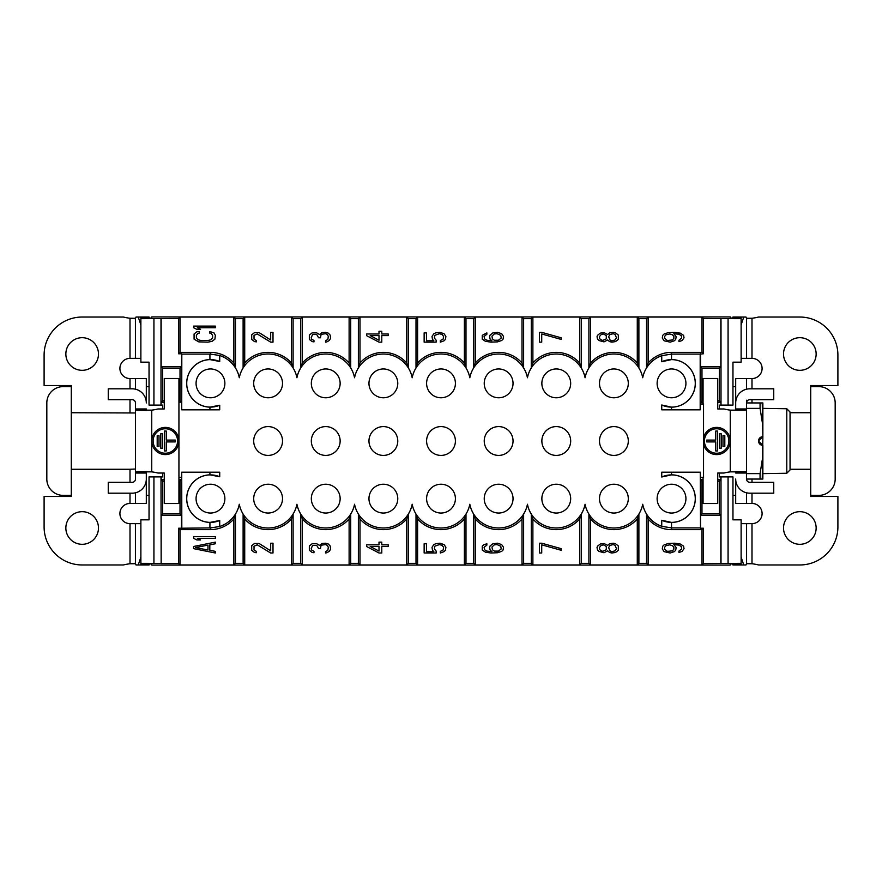 <?xml version="1.0" encoding="UTF-8"?>
<svg xmlns="http://www.w3.org/2000/svg" width="882" height="882" viewBox="0 0 882 882"><rect width="100%" height="100%" fill="white"/><g stroke="black" fill="none" stroke-linecap="round" stroke-linejoin="round"><path stroke-width="1.32" d="M746.558 492.817L746.558 503.446L751.993 503.446A10.099 10.099 0 0 1 762.092 513.545A10.099 10.099 0 0 1 751.993 523.643L741.123 523.643M741.123 358.357L751.993 358.357A10.099 10.099 0 0 1 762.092 368.455A10.099 10.099 0 0 1 751.993 378.554L746.558 378.554L746.558 389.183M746.558 378.554L735.687 378.554L735.687 410.141L746.558 410.141L746.558 400.219M703.064 404.011L703.064 378.477L717.739 378.477L717.739 408.961L723.99 408.961A54.375 54.375 0 0 0 730.252 410.141L746.558 410.141L746.558 479.058A3.263 3.263 0 0 0 749.821 482.322L773.746 482.322L773.746 493.192L749.821 493.192A14.134 14.134 0 0 1 735.687 479.058L735.687 503.446L746.558 503.446M130.007 482.322L130.007 469.268L135.442 469.026L135.442 471.859L135.442 402.942A3.263 3.263 0 0 0 132.179 399.678L108.254 399.678L108.254 388.808L132.179 388.808A14.134 14.134 0 0 1 146.313 402.942L146.313 378.554L130.007 378.554A10.099 10.099 0 0 1 119.908 368.455A10.099 10.099 0 0 1 130.007 358.357L140.877 358.357M146.313 410.45L146.313 408.961L135.442 408.961M140.877 523.643L130.007 523.643A10.099 10.099 0 0 1 119.908 513.545A10.099 10.099 0 0 1 130.007 503.446L146.313 503.446L146.313 471.55M146.313 473.039L135.442 473.039L146.313 473.039L146.313 479.058A14.134 14.134 0 0 1 132.179 493.192L108.254 493.192L108.254 482.322L132.179 482.322A3.263 3.263 0 0 0 135.442 479.058L135.442 471.859L146.599 471.561M135.442 503.446L135.442 492.817M135.442 389.183L135.442 378.554M661.743 526.311L661.743 520.259L671.533 522.42L671.533 527.91L661.743 526.311A29.36 29.36 0 0 1 642.713 504.25A29.36 29.36 0 0 1 585.075 504.25A29.36 29.36 0 0 1 527.447 504.25A29.36 29.36 0 0 1 469.819 504.25A29.36 29.36 0 0 1 412.181 504.25A29.36 29.36 0 0 1 354.553 504.25A29.36 29.36 0 0 1 296.925 504.25A29.36 29.36 0 0 1 239.287 504.25A29.36 29.36 0 0 1 219.717 526.499L219.717 520.501A23.737 23.737 0 0 1 186.73 498.628A23.737 23.737 0 0 1 219.717 476.765L219.717 472.179L181.725 472.179L181.725 477.283L178.936 477.283L178.936 503.523L164.261 503.523L164.261 473.039L158.01 473.039A54.375 54.375 0 0 0 151.748 471.859L135.442 471.859M146.599 410.439L135.442 410.141L151.748 410.141A54.375 54.375 0 0 0 158.01 408.961L164.261 408.961L164.261 378.477L178.936 378.477L178.936 440.868A13.594 13.594 0 0 0 165.342 427.406A13.594 13.594 0 0 0 151.748 441A13.594 13.594 0 0 0 165.342 454.594A13.594 13.594 0 0 0 178.936 441.132L178.936 440.868M71.288 412.732L135.442 412.974M146.313 386.625L149.036 386.625M149.036 495.375L146.313 495.375M646.539 563.355L638.888 563.355L638.888 514.074A29.382 29.382 0 0 0 642.713 504.35A29.382 29.382 0 0 0 646.539 514.074L646.539 563.355L648.149 564.965L701.973 564.965L703.384 563.554L741.123 563.344L741.123 563.929L730.252 563.929L730.252 565.075L151.748 565.075L151.748 563.929L140.877 563.929L140.877 519.84L149.036 519.84L149.036 476.886L162.63 476.886L162.63 473.039M162.63 408.961L162.63 405.114L149.036 405.114L149.036 362.16L140.877 362.16L140.877 318.071L151.748 318.071L151.748 316.925L730.252 316.925L730.252 318.071L741.123 318.071L741.123 318.656L721.002 318.6L721.002 405.114L720.848 402.236L717.739 402.236M130.007 469.268L71.288 469.268M135.023 318.534L130.007 318.259A54.375 54.375 0 0 1 123.425 317.035L82.158 317.035A38.058 38.058 0 0 0 44.1 355.093L44.1 385.544L71.288 385.544L71.288 496.456L44.1 496.456L44.1 526.907A38.058 38.058 0 0 0 82.158 564.965L123.425 564.965A54.375 54.375 0 0 1 130.007 563.741L135.023 563.466M71.288 495.375L63.129 495.375A16.306 16.306 0 0 1 46.823 479.058L46.823 402.942A16.306 16.306 0 0 1 63.129 386.625L71.288 386.625M178.936 402.236L181.725 402.104L181.725 409.821L219.717 409.821L219.717 405.235A23.737 23.737 0 0 1 186.73 383.372A23.737 23.737 0 0 1 219.717 361.499L219.717 355.501A29.36 29.36 0 0 1 239.287 377.75A29.36 29.36 0 0 1 296.925 377.75A29.36 29.36 0 0 1 354.553 377.75A29.36 29.36 0 0 1 412.181 377.75A29.36 29.36 0 0 1 469.819 377.75A29.36 29.36 0 0 1 527.447 377.75A29.36 29.36 0 0 1 585.075 377.75A29.36 29.36 0 0 1 642.713 377.75A29.36 29.36 0 0 1 661.743 355.689L671.533 354.09L671.533 359.58A23.792 23.792 0 0 1 695.314 383.372A23.737 23.737 0 0 1 661.743 404.992L661.743 409.821L700.187 409.777L700.187 354.09L671.533 354.09L671.533 352.381A30.991 30.991 0 0 0 648.149 363.02M735.687 495.375L732.964 495.375M818.871 495.375L810.712 495.375L810.712 386.625L818.871 386.625A16.306 16.306 0 0 1 835.177 402.942L835.177 479.058A16.306 16.306 0 0 1 818.871 495.375M717.739 481.23L719.37 481.23L720.848 479.764L720.848 476.886L732.964 476.886L732.964 519.84L741.123 519.84L741.123 563.344M588.9 563.355L581.26 563.355L581.26 514.074A29.382 29.382 0 0 0 585.075 504.35A29.382 29.382 0 0 0 588.9 514.074L588.9 563.355L590.521 564.965L637.278 564.965L638.888 563.355M581.26 563.355L579.639 564.965L532.882 564.965L531.273 563.355L523.621 563.355L522.012 564.965L475.255 564.965L473.645 563.355L465.994 563.355L464.384 564.965L417.616 564.965L416.006 563.355L408.355 563.355L406.745 564.965L359.988 564.965L358.379 563.355L350.727 563.355L349.118 564.965L302.361 564.965L300.74 563.355L293.1 563.355L291.479 564.965L244.722 564.965L243.112 563.355L235.461 563.355L233.851 564.965L180.027 564.965L178.616 563.554L161.152 563.554L160.998 476.886M140.877 563.344L160.998 563.4M646.539 318.645L646.539 367.926A29.382 29.382 0 0 0 642.713 377.65A29.382 29.382 0 0 0 638.888 367.926L638.888 318.645L646.539 318.645L648.149 317.035L701.973 317.035L703.384 318.446L721.002 318.6M140.877 318.656L178.616 318.446L180.027 317.035L233.851 317.035L235.461 318.645L243.112 318.645L244.722 317.035L291.479 317.035L293.1 318.645L300.74 318.645L302.361 317.035L349.118 317.035L350.727 318.645L358.379 318.645L359.988 317.035L406.745 317.035L408.355 318.645L416.006 318.645L417.616 317.035L464.384 317.035L465.994 318.645L473.645 318.645L475.255 317.035L522.012 317.035L523.621 318.645L531.273 318.645L532.882 317.035L579.639 317.035L581.26 318.645L588.9 318.645L590.521 317.035L637.278 317.035L638.888 318.645M741.123 318.656L741.123 362.16L732.964 362.16L732.964 405.114L721.002 405.114M732.964 386.625L735.687 386.625M98.475 527.987A16.306 16.306 0 0 1 82.158 544.304A16.306 16.306 0 0 1 65.852 527.987A16.306 16.306 0 0 1 82.158 511.681A16.306 16.306 0 0 1 98.475 527.987M140.877 557.093L138.242 564.965L136.004 564.965A54.375 4.741 -90 0 0 135.42 563.73L130.007 563.741L130.007 523.643M165.342 454.594A13.594 13.594 0 0 1 151.748 441A13.594 13.594 0 0 1 165.342 427.406M178.936 477.283L178.936 402.104M98.475 354.013A16.306 16.306 0 0 1 82.158 370.319A16.306 16.306 0 0 1 65.852 354.013A16.306 16.306 0 0 1 82.158 337.696A16.306 16.306 0 0 1 98.475 354.013M130.007 358.357L130.007 318.259L135.42 318.27A54.375 4.741 -90 0 0 136.004 317.035L149.069 317.035L149.422 318.071M161.152 405.114L161.152 402.236L164.261 402.236M153.931 405.114L153.931 318.656M164.261 400.77L162.63 400.77L161.152 402.236M162.63 400.77L162.63 368.147L161.152 366.669L161.152 318.446M160.998 405.114L160.998 318.6M153.931 563.344L153.931 476.886M161.152 563.554L161.152 515.331L181.494 515.331L181.494 528.219L210.467 527.91L219.717 526.499M178.936 481.23L180.027 481.23L180.027 513.853L162.63 513.853L161.152 515.331M162.63 513.853L162.63 481.23L161.152 479.764L161.152 476.886M161.152 479.764L164.261 479.764M178.936 479.764L181.494 479.764L181.494 477.283M162.63 368.147L180.027 368.147L180.027 400.77L181.361 402.104M180.027 400.77L178.936 400.77M735.687 471.55L735.687 473.039L746.558 473.039M735.687 408.961L746.558 408.961L735.687 408.961L735.687 402.942A14.134 14.134 0 0 1 749.821 388.808L773.746 388.808L773.746 399.678L749.821 399.678A3.263 3.263 0 0 0 746.558 402.942L762.864 402.942L762.875 408.675M746.977 563.466L751.993 563.741A54.375 54.375 0 0 1 758.575 564.965L799.842 564.965A38.058 38.058 0 0 0 837.9 526.907L837.9 496.456L810.712 496.456L810.712 495.375M720.848 476.886L719.37 476.886L719.37 473.039M728.069 476.886L728.069 563.344M732.578 563.929L732.931 564.965L743.758 564.965L741.123 557.093M588.9 514.074L590.51 518.969L590.521 564.965M581.26 514.074L579.639 518.969M532.882 518.98A30.991 30.991 0 0 0 579.639 518.98L579.639 564.965M523.621 563.355L523.621 514.074A29.382 29.382 0 0 0 527.447 504.35A29.382 29.382 0 0 0 531.273 514.074L532.882 518.969L532.882 564.965M531.273 514.074L531.273 563.355M523.621 514.074L522.012 518.969M475.255 518.98A30.991 30.991 0 0 0 522.012 518.98L522.012 564.965M465.994 563.355L465.994 514.074A29.382 29.382 0 0 0 469.819 504.35A29.382 29.382 0 0 0 473.645 514.074L475.255 518.969L475.255 564.965M473.645 514.074L473.645 563.355M465.994 514.074L464.384 518.969M417.616 518.98A30.991 30.991 0 0 0 464.384 518.98L464.384 564.965M408.355 563.355L408.355 514.074A29.382 29.382 0 0 0 412.181 504.35A29.382 29.382 0 0 0 416.006 514.074L417.616 518.969L417.616 564.965M416.006 514.074L416.006 563.355M408.355 514.074L406.745 518.969M359.988 518.98A30.991 30.991 0 0 0 406.745 518.98L406.745 564.965M350.727 563.355L350.727 514.074A29.382 29.382 0 0 0 354.553 504.35A29.382 29.382 0 0 0 358.379 514.074L359.988 518.969L359.988 564.965M358.379 514.074L358.379 563.355M350.727 514.074L349.118 518.969M302.361 518.98A30.991 30.991 0 0 0 349.118 518.98L349.118 564.965M293.1 563.355L293.1 514.074A29.382 29.382 0 0 0 296.925 504.35A29.382 29.382 0 0 0 300.74 514.074L302.35 518.969L302.361 564.965M300.74 514.074L300.74 563.355M293.1 514.074L291.479 518.969M244.722 518.98A30.991 30.991 0 0 0 291.479 518.98L291.479 564.965M235.461 563.355L235.461 514.074A29.382 29.382 0 0 0 239.287 504.35A29.382 29.382 0 0 0 243.112 514.074L244.722 518.969L244.722 564.965M243.112 514.074L243.112 563.355M235.461 514.074L233.851 518.969L233.851 564.965M180.027 564.965L180.027 529.619L210.467 529.619A30.991 30.991 0 0 0 233.851 518.98M180.027 529.619L178.616 528.219L178.616 563.554M178.616 528.219L181.494 528.219M721.002 476.886L721.002 563.4M719.37 481.23L719.37 513.853L720.848 515.331L700.506 515.331L700.506 528.219L700.275 472.179L661.743 472.179L661.743 477.008A23.737 23.737 0 0 1 695.27 498.628A23.737 23.737 0 0 1 661.743 520.259M720.848 563.554L720.848 515.331M648.149 518.98A30.991 30.991 0 0 0 671.533 529.619L701.973 529.619L703.384 528.219L700.506 528.219M703.384 528.219L703.384 563.554M701.973 529.619L701.973 564.965M646.539 514.074L648.149 518.969L648.149 564.965M638.888 514.074L637.278 518.969L637.278 564.965M590.521 518.98A30.991 30.991 0 0 0 637.278 518.98M149.422 563.929L149.069 564.965L138.242 564.965M138.242 317.035L140.877 324.907M701.973 317.035L701.973 352.381L703.384 353.781L703.384 318.446M703.064 400.77L701.973 400.77L701.973 368.147L719.37 368.147L720.848 366.669L720.848 318.446M703.384 353.781L700.187 354.09M720.848 366.669L700.506 366.669L700.506 353.781M719.37 368.147L719.37 400.77L720.848 402.236M728.069 318.656L728.069 405.114M161.152 366.669L181.494 366.669L181.813 354.09L181.725 409.821M233.851 363.02A30.991 30.991 0 0 0 210.467 352.381L180.027 352.381L178.616 353.781L181.494 353.781M178.616 353.781L178.616 318.446M180.027 352.381L180.027 317.035M243.112 318.645L243.112 367.926A29.382 29.382 0 0 0 239.287 377.65A29.382 29.382 0 0 0 235.461 367.926L233.851 363.031L233.851 317.035M235.461 367.926L235.461 318.645M243.112 367.926L244.722 363.031L244.722 317.035M291.479 363.02A30.991 30.991 0 0 0 244.722 363.02M300.74 318.645L300.74 367.926A29.382 29.382 0 0 0 296.925 377.65A29.382 29.382 0 0 0 293.1 367.926L291.49 363.031L291.479 317.035M293.1 367.926L293.1 318.645M300.74 367.926L302.361 363.031L302.361 317.035M349.118 363.02A30.991 30.991 0 0 0 302.361 363.02M358.379 318.645L358.379 367.926A29.382 29.382 0 0 0 354.553 377.65A29.382 29.382 0 0 0 350.727 367.926L349.118 363.031L349.118 317.035M350.727 367.926L350.727 318.645M358.379 367.926L359.988 363.031L359.988 317.035M406.745 363.02A30.991 30.991 0 0 0 359.988 363.02M416.006 318.645L416.006 367.926A29.382 29.382 0 0 0 412.181 377.65A29.382 29.382 0 0 0 408.355 367.926L406.745 363.031L406.745 317.035M408.355 367.926L408.355 318.645M416.006 367.926L417.616 363.031L417.616 317.035M464.384 363.02A30.991 30.991 0 0 0 417.616 363.02M473.645 318.645L473.645 367.926A29.382 29.382 0 0 0 469.819 377.65A29.382 29.382 0 0 0 465.994 367.926L464.384 363.031L464.384 317.035M465.994 367.926L465.994 318.645M473.645 367.926L475.255 363.031L475.255 317.035M522.012 363.02A30.991 30.991 0 0 0 475.255 363.02M531.273 318.645L531.273 367.926A29.382 29.382 0 0 0 527.447 377.65A29.382 29.382 0 0 0 523.621 367.926L522.012 363.031L522.012 317.035M523.621 367.926L523.621 318.645M531.273 367.926L532.882 363.031L532.882 317.035M579.639 363.02A30.991 30.991 0 0 0 532.882 363.02M588.9 318.645L588.9 367.926A29.382 29.382 0 0 0 585.075 377.65A29.382 29.382 0 0 0 581.26 367.926L579.65 363.031L579.639 317.035M581.26 367.926L581.26 318.645M588.9 367.926L590.521 363.031M637.278 363.02A30.991 30.991 0 0 0 590.521 363.02L590.521 317.035M638.888 367.926L637.278 363.031L637.278 317.035M646.539 367.926L648.149 363.031L648.149 317.035M701.973 352.381L671.533 352.381M741.123 324.907L743.758 317.035L745.996 317.035A54.375 4.741 90 0 0 746.58 318.27L751.993 318.259A54.375 54.375 0 0 0 758.575 317.035L799.842 317.035A38.058 38.058 0 0 1 837.9 355.093L837.9 385.544L810.712 385.544L810.712 386.625M732.578 318.071L732.931 317.035L743.758 317.035M720.848 405.114L719.37 405.114L719.37 408.961M661.743 355.689L661.743 361.741A23.737 23.737 0 0 1 695.27 383.372A23.792 23.792 0 0 1 671.533 407.153L661.743 404.992M700.275 472.179L700.275 477.283L703.538 477.283L703.538 404.011L700.275 404.011L700.275 409.821L661.743 409.821M657.123 498.628A14.41 14.41 0 0 0 671.533 513.037A14.41 14.41 0 0 0 685.931 498.628A14.41 14.41 0 0 0 671.533 484.229A14.41 14.41 0 0 0 657.123 498.628M196.069 498.628A14.41 14.41 0 0 0 210.467 513.037A14.41 14.41 0 0 0 224.877 498.628A14.41 14.41 0 0 0 210.467 484.229A14.41 14.41 0 0 0 196.069 498.628M196.069 383.372A14.41 14.41 0 0 0 210.467 397.771A14.41 14.41 0 0 0 224.877 383.372A14.41 14.41 0 0 0 210.467 368.963A14.41 14.41 0 0 0 196.069 383.372M599.484 383.372A14.41 14.41 0 0 0 613.894 397.771A14.41 14.41 0 0 0 628.304 383.372A14.41 14.41 0 0 0 613.894 368.963A14.41 14.41 0 0 0 599.484 383.372M599.484 441A14.41 14.41 0 0 0 613.894 455.41A14.41 14.41 0 0 0 628.304 441A14.41 14.41 0 0 0 613.894 426.59A14.41 14.41 0 0 0 599.484 441M599.484 498.628A14.41 14.41 0 0 0 613.894 513.037A14.41 14.41 0 0 0 628.304 498.628A14.41 14.41 0 0 0 613.894 484.229A14.41 14.41 0 0 0 599.484 498.628M253.696 498.628A14.41 14.41 0 0 0 268.106 513.037A14.41 14.41 0 0 0 282.516 498.628A14.41 14.41 0 0 0 268.106 484.229A14.41 14.41 0 0 0 253.696 498.628M253.696 441A14.41 14.41 0 0 0 268.106 455.41A14.41 14.41 0 0 0 282.516 441A14.41 14.41 0 0 0 268.106 426.59A14.41 14.41 0 0 0 253.696 441M253.696 383.372A14.41 14.41 0 0 0 268.106 397.771A14.41 14.41 0 0 0 282.516 383.372A14.41 14.41 0 0 0 268.106 368.963A14.41 14.41 0 0 0 253.696 383.372M541.857 383.372A14.41 14.41 0 0 0 556.266 397.771A14.41 14.41 0 0 0 570.676 383.372A14.41 14.41 0 0 0 556.266 368.963A14.41 14.41 0 0 0 541.857 383.372M541.857 441A14.41 14.41 0 0 0 556.266 455.41A14.41 14.41 0 0 0 570.676 441A14.41 14.41 0 0 0 556.266 426.59A14.41 14.41 0 0 0 541.857 441M541.857 498.628A14.41 14.41 0 0 0 556.266 513.037A14.41 14.41 0 0 0 570.676 498.628A14.41 14.41 0 0 0 556.266 484.229A14.41 14.41 0 0 0 541.857 498.628M311.324 498.628A14.41 14.41 0 0 0 325.734 513.037A14.41 14.41 0 0 0 340.143 498.628A14.41 14.41 0 0 0 325.734 484.229A14.41 14.41 0 0 0 311.324 498.628M311.324 441A14.41 14.41 0 0 0 325.734 455.41A14.41 14.41 0 0 0 340.143 441A14.41 14.41 0 0 0 325.734 426.59A14.41 14.41 0 0 0 311.324 441M368.963 383.372A14.41 14.41 0 0 0 383.372 397.771A14.41 14.41 0 0 0 397.771 383.372A14.41 14.41 0 0 0 383.372 368.963A14.41 14.41 0 0 0 368.963 383.372M426.59 383.372A14.41 14.41 0 0 0 441 397.771A14.41 14.41 0 0 0 455.41 383.372A14.41 14.41 0 0 0 441 368.963A14.41 14.41 0 0 0 426.59 383.372M484.229 383.372A14.41 14.41 0 0 0 498.628 397.771A14.41 14.41 0 0 0 513.037 383.372A14.41 14.41 0 0 0 498.628 368.963A14.41 14.41 0 0 0 484.229 383.372M484.229 441A14.41 14.41 0 0 0 498.628 455.41A14.41 14.41 0 0 0 513.037 441A14.41 14.41 0 0 0 498.628 426.59A14.41 14.41 0 0 0 484.229 441M484.229 498.628A14.41 14.41 0 0 0 498.628 513.037A14.41 14.41 0 0 0 513.037 498.628A14.41 14.41 0 0 0 498.628 484.229A14.41 14.41 0 0 0 484.229 498.628M426.59 498.628A14.41 14.41 0 0 0 441 513.037A14.41 14.41 0 0 0 455.41 498.628A14.41 14.41 0 0 0 441 484.229A14.41 14.41 0 0 0 426.59 498.628M368.963 498.628A14.41 14.41 0 0 0 383.372 513.037A14.41 14.41 0 0 0 397.771 498.628A14.41 14.41 0 0 0 383.372 484.229A14.41 14.41 0 0 0 368.963 498.628M368.963 441A14.41 14.41 0 0 0 383.372 455.41A14.41 14.41 0 0 0 397.771 441A14.41 14.41 0 0 0 383.372 426.59A14.41 14.41 0 0 0 368.963 441M426.59 441A14.41 14.41 0 0 0 441 455.41A14.41 14.41 0 0 0 455.41 441A14.41 14.41 0 0 0 441 426.59A14.41 14.41 0 0 0 426.59 441M311.324 383.372A14.41 14.41 0 0 0 325.734 397.771A14.41 14.41 0 0 0 340.143 383.372A14.41 14.41 0 0 0 325.734 368.963A14.41 14.41 0 0 0 311.324 383.372M657.123 383.372A14.41 14.41 0 0 0 671.533 397.771A14.41 14.41 0 0 0 685.931 383.372A14.41 14.41 0 0 0 671.533 368.963A14.41 14.41 0 0 0 657.123 383.372M180.027 368.147L181.494 366.669M180.027 513.853L181.494 515.331M162.63 481.23L164.261 481.23M180.027 481.23L181.494 479.764M181.725 472.179L181.813 527.91M703.064 477.283L703.064 503.523L717.739 503.523L717.739 473.039L723.99 473.039A54.375 54.375 0 0 1 730.252 471.859L746.558 471.859L735.401 471.561M810.712 469.268L790.052 469.268M790.052 412.732L810.712 412.732M703.064 479.764L700.506 479.764L700.506 477.283M720.848 479.764L717.739 479.764M743.758 564.965L745.996 564.965A54.375 4.741 90 0 1 746.58 563.73L746.58 523.643M751.993 523.643L751.993 563.741L746.58 563.73M541.724 543.213L561.161 548.648L561.161 550.28L541.724 544.844L541.724 553.003L539.409 553.003L539.409 543.213L541.724 543.213M492.884 543.764L497.514 543.213L501.671 544.58L503.523 547.292L503.06 550.015L501.671 551.371L497.514 552.727L491.031 553.003L485.475 552.187L482.245 550.015L482.245 546.201L483.634 544.844L486.864 543.764L486.864 545.12L484.086 547.292L484.549 549.74L486.864 551.096L491.958 551.647L490.105 550.015L489.642 547.292L490.105 545.936L492.884 543.764M436.171 551.096L436.171 553.003L424.143 553.003L424.143 543.764L426.458 543.764L426.458 551.647L433.867 551.647L432.478 550.28L432.015 547.292L433.867 544.58L435.708 543.764L439.875 543.213L444.043 544.58L445.895 547.292L445.432 550.28L444.043 551.647L440.339 553.003L440.339 551.371L443.117 550.015L443.58 547.292L442.191 545.385L439.412 544.58L434.793 546.201L434.33 548.924L436.171 551.096M366.515 546.476L366.515 544.844L379.006 544.844L379.006 542.132L381.785 542.132L381.785 544.844L388.256 544.844L388.256 546.476L381.785 546.476L381.785 553.003L379.006 553.003L366.515 546.476M328.313 544.029L330.166 545.936L330.629 549.199L329.24 551.371L326.924 552.727L325.535 553.003L325.535 551.647L327.85 550.28L328.313 547.292L327.387 545.385L325.535 544.58L321.842 545.12L320.916 545.936L320.453 548.648L318.6 548.648L316.748 545.385L312.581 545.385L311.192 548.648L311.655 550.015L313.97 551.371L313.97 552.727L312.118 552.463L309.339 550.28L309.339 545.936L312.118 543.764L316.748 543.764L319.527 545.385L321.842 543.488L325.535 543.213L328.313 544.029M270.686 553.003L257.268 544.844L254.027 546.201L254.027 550.015L256.342 551.371L256.342 552.727L254.49 552.463L251.712 550.28L251.712 545.66L254.49 543.488L259.121 543.488L270.686 550.831L270.686 543.213L273.001 543.213L273.001 553.003L270.686 553.003M215.362 536.686L215.362 538.318L197.314 538.318L200.556 539.949L196.851 539.949L193.621 538.318L193.621 536.686L215.362 536.686M193.621 546.476L215.362 542.132L215.362 543.764L209.817 544.844L209.817 550.28L215.362 551.371L215.362 553.003L193.621 548.648L193.621 546.476M719.37 513.853L701.973 513.853L701.973 481.23L700.506 479.764M701.973 481.23L703.064 481.23M701.973 513.853L700.506 515.331M671.533 529.619L671.533 527.91L700.187 527.91M678.942 552.463L678.942 551.096L681.72 548.924L681.257 546.476L678.942 545.12L673.848 544.58L676.163 547.568L675.7 550.28L674.311 551.647L670.155 553.003L664.135 551.647L662.283 548.924L662.746 546.201L664.135 544.844L668.302 543.488L674.774 543.213L680.331 544.029L683.572 546.201L684.035 548.648L682.183 551.371L678.942 552.463M607.687 550.831L603.983 552.727L598.889 551.371L597.5 550.015L597.037 547.568L597.5 546.201L600.278 544.029L603.983 543.488L607.687 545.385L609.539 543.764L613.233 543.213L615.548 543.764L618.326 545.936L618.326 550.28L615.548 552.463L611.843 553.003L609.539 552.463L607.687 550.831M700.506 404.011L700.506 402.236L701.973 400.77M701.973 368.147L700.506 366.669M719.37 400.77L717.739 400.77M703.064 402.236L700.506 402.236M219.717 355.501L210.467 354.09L181.813 354.09M215.362 326.097L215.362 327.729L197.314 327.729L200.556 329.361L196.851 329.361L193.621 327.729L193.621 326.097L215.362 326.097M209.817 331.533L213.973 332.889L215.362 335.336L214.899 339.151L212.121 341.323L207.965 342.139L198.704 341.863L194.084 339.151L194.084 333.98L196.851 331.808L199.167 331.533L199.167 333.164L197.777 333.44L196.388 335.336L196.388 337.784L197.777 339.691L201.019 340.507L207.965 340.507L211.206 339.691L212.584 337.784L212.584 335.336L211.206 333.44L209.817 333.164L209.817 331.533M270.686 342.139L257.268 333.98L254.027 335.336L254.027 339.151L256.342 340.507L256.342 341.863L254.49 341.588L251.712 339.416L251.712 334.796L254.49 332.624L259.121 332.624L270.686 339.967L270.686 332.349L273.001 332.349L273.001 342.139L270.686 342.139M328.313 333.164L330.166 335.072L330.629 338.335L329.24 340.507L326.924 341.863L325.535 342.139L325.535 340.783L327.85 339.416L328.313 336.428L327.387 334.521L325.535 333.705L321.842 334.256L320.916 335.072L320.453 337.784L318.6 337.784L316.748 334.521L312.581 334.521L311.192 337.784L311.655 339.151L313.97 340.507L313.97 341.863L312.118 341.588L309.339 339.416L309.339 335.072L312.118 332.889L316.748 332.889L319.527 334.521L321.842 332.624L325.535 332.349L328.313 333.164M366.515 335.612L366.515 333.98L379.006 333.98L379.006 331.268L381.785 331.268L381.785 333.98L388.256 333.98L388.256 335.612L381.785 335.612L381.785 342.139L379.006 342.139L366.515 335.612M436.171 340.232L436.171 342.139L424.143 342.139L424.143 332.889L426.458 332.889L426.458 340.783L433.867 340.783L432.478 339.416L432.015 336.428L433.867 333.705L435.708 332.889L439.875 332.349L444.043 333.705L445.895 336.428L445.432 339.416L444.043 340.783L440.339 342.139L440.339 340.507L443.117 339.151L443.58 336.428L442.191 334.521L439.412 333.705L434.793 335.336L434.33 338.06L436.171 340.232M492.884 332.889L497.514 332.349L501.671 333.705L503.523 336.428L503.06 339.151L501.671 340.507L497.514 341.863L491.031 342.139L485.475 341.323L482.245 339.151L482.245 335.336L486.864 332.889L486.864 334.256L484.086 336.428L484.549 338.875L486.864 340.232L491.958 340.783L490.105 339.151L489.642 336.428L490.105 335.072L492.884 332.889M541.724 332.349L561.161 337.784L561.161 339.416L541.724 333.98L541.724 342.139L539.409 342.139L539.409 332.349L541.724 332.349M607.687 339.967L603.983 341.863L598.889 340.507L597.5 339.151L597.037 336.703L597.5 335.336L600.278 333.164L603.983 332.624L607.687 334.521L609.539 332.889L613.233 332.349L615.548 332.889L618.326 335.072L618.326 339.416L615.548 341.588L611.843 342.139L609.539 341.588L607.687 339.967M678.942 341.588L678.942 340.232L681.72 338.06L681.257 335.612L678.942 334.256L673.848 333.705L676.163 336.703L675.7 339.416L674.311 340.783L670.155 342.139L664.135 340.783L662.283 338.06L662.746 335.336L664.135 333.98L668.302 332.624L674.774 332.349L680.331 333.164L683.572 335.336L684.035 337.784L682.183 340.507L678.942 341.588M751.993 358.357L751.993 318.259L746.977 318.534M165.342 453.238A12.238 12.238 0 0 1 153.115 441A12.238 12.238 0 0 1 165.342 428.762A12.238 12.238 0 0 1 177.58 441A12.238 12.238 0 0 1 165.342 453.238M661.743 361.741L671.533 359.58M209.927 354.09L209.927 359.58L219.717 361.499M219.717 405.235L209.927 407.153L209.927 409.777L219.717 409.821M209.927 359.58A23.792 23.792 0 0 0 186.686 383.372A23.792 23.792 0 0 0 209.927 407.153M209.927 409.777L181.813 409.777M219.717 472.179L181.813 472.223M209.927 472.223L209.927 474.847L219.717 476.765M219.717 520.501L209.927 522.42L209.927 527.91M209.927 474.847A23.792 23.792 0 0 0 186.686 498.628A23.792 23.792 0 0 0 209.927 522.42M671.533 522.42A23.792 23.792 0 0 0 695.314 498.628A23.792 23.792 0 0 0 671.533 474.847L661.743 477.008M661.743 472.179L671.533 472.223L671.533 474.847M671.533 472.223L700.187 472.223M671.533 407.153L671.533 409.777M716.658 427.406A13.594 13.594 0 0 0 703.538 437.439A13.594 13.594 0 0 1 730.252 441A13.594 13.594 0 0 1 716.658 454.594A13.594 13.594 0 0 0 730.252 441A13.594 13.594 0 0 0 716.658 427.406M703.538 444.561A13.594 13.594 0 0 0 716.658 454.594M816.148 527.987A16.306 16.306 0 0 1 799.842 544.304A16.306 16.306 0 0 1 783.525 527.987A16.306 16.306 0 0 1 799.842 511.681A16.306 16.306 0 0 1 816.148 527.987M816.148 354.013A16.306 16.306 0 0 1 799.842 370.319A16.306 16.306 0 0 1 783.525 354.013A16.306 16.306 0 0 1 799.842 337.696A16.306 16.306 0 0 1 816.148 354.013M497.051 544.58L494.273 544.844L491.958 547.016L492.421 549.74L494.273 551.096L498.44 551.096L501.208 548.924L500.744 546.201L497.051 544.58M379.006 546.476L370.22 546.476L379.006 551.096L379.006 546.476M207.965 550.015L207.965 545.12L195.473 547.568L207.965 550.015M672.47 545.66L669.692 544.844L665.987 545.66L664.598 547.292L664.598 549.199L667.376 551.371L672.47 550.831L673.848 549.199L673.848 547.292L672.47 545.66M615.085 550.831L616.474 548.648L615.085 545.385L613.233 544.58L610.002 545.385L608.613 547.568L610.002 550.831L611.843 551.647L615.085 550.831M601.204 545.385L599.352 547.568L599.815 549.74L602.593 551.371L606.298 549.74L606.298 546.476L603.52 544.844L601.204 545.385M379.006 335.612L370.22 335.612L379.006 340.232L379.006 335.612M497.051 333.705L494.273 333.98L491.958 336.152L492.421 338.875L494.273 340.232L498.44 340.232L501.208 338.06L500.744 335.336L497.051 333.705M615.085 339.967L616.474 337.784L615.085 334.521L613.233 333.705L610.002 334.521L608.613 336.703L610.002 339.967L611.843 340.783L615.085 339.967M601.204 334.521L599.352 336.703L599.815 338.875L602.593 340.507L606.298 338.875L606.298 335.612L603.52 333.98L601.204 334.521M672.47 334.796L669.692 333.98L665.987 334.796L664.598 336.428L664.598 338.335L667.376 340.507L672.47 339.967L673.848 338.335L673.848 336.428L672.47 334.796M160.811 448.254L160.811 433.746L162.63 433.746L162.63 448.254L160.811 448.254M157.194 435.565L159.003 435.565L159.003 446.435L157.194 446.435L157.194 435.565M166.246 441.904L166.246 450.967L164.438 450.967L164.438 431.033L166.246 431.033L166.246 440.096L175.309 440.096L175.309 441.904L166.246 441.904M716.658 428.762A12.238 12.238 0 0 1 728.885 441A12.238 12.238 0 0 1 716.658 453.238A12.238 12.238 0 0 1 704.42 441A12.238 12.238 0 0 1 716.658 428.762M721.189 433.746L721.189 448.254L719.37 448.254L719.37 433.746L721.189 433.746M724.806 446.435L722.997 446.435L722.997 435.565L724.806 435.565L724.806 446.435M715.754 440.096L715.754 431.033L717.562 431.033L717.562 450.967L715.754 450.967L715.754 441.904L706.691 441.904L706.691 440.096L715.754 440.096M746.558 479.058L762.864 479.058L762.875 445.355L760.196 444.429L758.531 441.254M762.864 436.546L762.864 402.942M758.52 440.824L759.722 437.99L762.875 436.645L758.52 440.868M758.52 441.154L762.875 445.355A4.355 4.355 0 0 1 758.52 441A4.355 4.355 0 0 1 762.864 436.645L762.246 402.942M762.246 479.058L762.875 436.645M762.302 422.467L762.676 426.965M762.246 460.007L760.075 473.623L760.075 479.058M760.075 402.942L760.075 408.377L762.246 421.993M762.875 408.377L786.788 408.752L790.052 412.048L790.052 469.952L786.788 473.248L762.875 473.623M790.052 469.952L790.052 412.048M130.007 503.446L130.007 493.192M151.748 410.152L151.748 471.859M130.007 412.732L130.007 399.678M130.007 388.808L130.007 378.554M135.42 523.643L135.42 563.73M135.42 318.27L135.42 358.357M751.993 378.554L751.993 388.808M751.993 399.678L751.993 402.942M730.252 471.848L730.252 410.141M751.993 479.058L751.993 482.322M751.993 493.192L751.993 503.446M210.467 529.619L210.467 527.91M210.467 354.09L210.467 352.381M746.58 358.357L746.58 318.27M746.558 473.623L760.075 473.623M760.075 408.377L746.558 408.377M786.788 473.248L786.788 408.752"/></g></svg>
